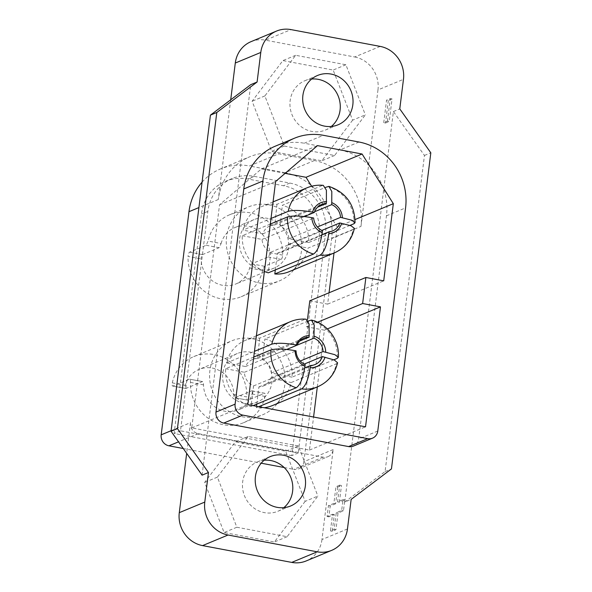 <?xml version="1.0" encoding="UTF-8"?>
<svg xmlns="http://www.w3.org/2000/svg" width="592" height="592" viewBox="0 0 592 592"><rect width="100%" height="100%" fill="white"/><g stroke="black" fill="none" stroke-linecap="round" stroke-linejoin="round"><path stroke-width="0.44" stroke-dasharray="2.96 2.22" d="M185.311 385.34L172.294 382.883C171.939 385.081 172.146 386.132 172.931 386.043L189.499 379.169C190.21 379.058 190.543 380.138 190.483 382.388A40.071 37.355 67.5 0 0 223.369 424.745A40.071 37.355 67.5 0 0 243.593 422.703A40.071 37.355 67.5 0 0 265.053 396.433C265.408 394.242 265.194 393.192 264.409 393.28L251.482 390.846C252.281 390.757 252.466 391.808 252.029 393.983A26.233 24.457 -112.5 0 1 238.287 409.923A26.233 24.457 -112.5 0 1 225.049 411.262A26.233 24.457 -112.5 0 1 203.507 384.844C203.485 382.58 203.123 381.5 202.434 381.603L185.866 388.478C185.059 388.567 184.874 387.516 185.311 385.34A26.233 24.457 -112.5 0 1 199.053 369.401A26.233 24.457 -112.5 0 1 212.299 368.061A26.233 24.457 -112.5 0 1 233.84 394.479C233.862 396.744 234.217 397.824 234.913 397.72L251.726 390.816M185.866 388.478L172.686 386.073L185.866 388.478M202.679 381.574L189.499 379.169L202.679 381.574M244.163 403.322A26.233 24.457 -112.5 0 1 222.881 380.227A26.233 24.457 -112.5 0 1 237.288 353.528A26.233 24.457 -112.5 0 1 250.534 352.188A26.233 24.457 -112.5 0 1 271.817 375.284A26.233 24.457 -112.5 0 1 257.409 401.99A26.233 24.457 -112.5 0 1 244.163 403.322M221.105 243.519A26.233 24.457 -112.5 0 1 234.846 227.58A26.233 24.457 -112.5 0 1 248.092 226.24A26.233 24.457 -112.5 0 1 269.634 252.658C269.508 254.982 269.02 256.417 268.154 256.958L251.585 263.832L249.587 268.035A26.233 24.457 -112.5 0 1 235.845 283.975A26.233 24.457 -112.5 0 1 222.607 285.314A26.233 24.457 -112.5 0 1 201.065 258.889C201.184 256.565 201.68 255.137 202.538 254.597L219.107 247.715L221.105 243.519L208.088 241.062L206.179 245.28L189.61 252.155C188.774 252.695 188.249 254.123 188.041 256.44L201.065 258.889M260.843 269.441A26.233 24.457 -112.5 0 1 239.553 246.346A26.233 24.457 -112.5 0 1 253.968 219.639A26.233 24.457 -112.5 0 1 267.207 218.3A26.233 24.457 -112.5 0 1 288.496 241.403A26.233 24.457 -112.5 0 1 274.081 268.102A26.233 24.457 -112.5 0 1 260.843 269.441M249.587 268.035L262.611 270.485L264.52 266.274L281.089 259.392C281.925 258.859 282.451 257.431 282.65 255.115A40.071 37.355 67.5 0 0 249.772 212.757A40.071 37.355 67.5 0 0 229.548 214.8A40.071 37.355 67.5 0 0 208.088 241.062M268.886 204.825A40.071 37.355 -112.5 0 1 301.395 240.1A40.071 37.355 -112.5 0 1 279.387 280.882A40.071 37.355 -112.5 0 1 259.163 282.924A40.071 37.355 -112.5 0 1 226.655 247.648A40.071 37.355 -112.5 0 1 248.662 206.867A40.071 37.355 -112.5 0 1 268.886 204.825M262.611 270.485A40.071 37.355 -112.5 0 1 241.151 296.755A40.071 37.355 -112.5 0 1 220.927 298.797A40.071 37.355 -112.5 0 1 188.041 256.44M172.294 382.883A40.071 37.355 -112.5 0 1 193.747 356.621A40.071 37.355 -112.5 0 1 213.978 354.578A40.071 37.355 -112.5 0 1 246.857 396.936L233.84 394.479M252.214 338.705A40.071 37.355 -112.5 0 1 284.722 373.981A40.071 37.355 -112.5 0 1 262.715 414.763A40.071 37.355 -112.5 0 1 242.483 416.805A40.071 37.355 -112.5 0 1 209.975 381.529A40.071 37.355 -112.5 0 1 231.99 340.748A40.071 37.355 -112.5 0 1 252.214 338.705M251.726 390.809L264.654 393.251L247.841 400.155L234.669 397.75L247.841 400.155C247.13 400.259 246.805 399.186 246.857 396.936M264.165 460.25A26.714 24.908 67.5 0 0 257.394 461.93A26.714 24.908 67.5 0 0 242.72 489.118A26.714 24.908 67.5 0 0 264.395 512.635A26.714 24.908 67.5 0 0 277.877 511.273A26.714 24.908 67.5 0 0 283.849 507.662M311.651 79.047A26.714 24.908 67.5 0 0 304.873 80.727A26.714 24.908 67.5 0 0 290.198 107.914A26.714 24.908 67.5 0 0 311.873 131.431A26.714 24.908 67.5 0 0 325.356 130.07A26.714 24.908 67.5 0 0 331.328 126.459M349.998 225.389L308.728 242.513A35.298 32.908 67.5 0 0 282.332 205.298L325.511 187.368M307.211 187.723A35.298 32.908 -112.5 0 1 322.226 185.525L276.982 204.307A35.298 32.908 67.5 0 0 261.96 206.504A35.298 32.908 67.5 0 0 242.957 230.125L271.01 218.478M270.315 224.057L242.261 235.705A35.298 32.908 67.5 0 0 264.409 271.454M333.851 359.803L292.011 377.171A35.298 32.908 67.5 0 0 264.883 338.979L308.136 321.027M290.531 321.611A35.298 32.908 -112.5 0 1 304.939 319.354L259.696 338.136A35.298 32.908 67.5 0 0 245.288 340.393A35.298 32.908 67.5 0 0 226.514 362.955L254.456 351.352M253.746 357.05L225.633 368.72A35.298 32.908 67.5 0 0 251.001 406.526L253.132 405.638M322.226 185.525L323.284 185.348M304.939 319.354L305.96 319.177M359.026 142.021L339.904 149.954A57.239 53.369 -112.5 0 1 386.465 215.821L358.671 438.968A9.539 8.895 -112.5 0 1 353.409 446.094M314.411 160.536L285.1 172.709A57.239 53.369 -112.5 0 1 331.653 238.576L360.972 226.403A57.239 53.369 -112.5 0 0 314.411 160.536L278.743 153.816A57.239 53.369 -112.5 0 0 249.846 156.732L220.535 168.905A57.239 53.369 -112.5 0 1 249.432 165.989L278.743 153.816M285.1 172.709L249.432 165.989M171.118 430.71L190.498 422.666A9.539 8.895 -112.5 0 0 198.253 433.64L323.099 457.165A9.539 8.895 -112.5 0 0 327.916 456.676L298.605 468.849A9.539 8.895 -112.5 0 1 293.787 469.33L323.099 457.165M183.246 448.507L261.198 463.196M284.153 467.517L293.787 469.33M230.71 99.796L218.293 199.526A57.239 53.369 -112.5 0 1 249.846 156.732M202.079 182.144A57.239 53.369 -112.5 0 1 220.535 168.905M347.46 528.967L321.967 539.549L333.178 449.55A9.539 8.895 -112.5 0 1 327.916 456.676M333.178 449.55L303.866 461.716A9.539 8.895 -112.5 0 1 298.605 468.849M339.904 149.954L304.236 143.234L323.35 135.302M202.087 475.161L250.727 84.663M190.498 422.666L186.672 453.361M339.675 485.166L335.953 486.713L333.873 503.4L328.442 505.657L327.095 516.505L332.526 514.248L330.447 530.935L334.162 529.396L336.241 512.702L341.673 510.452L343.027 499.604L337.595 501.861L339.675 485.166L341.458 485.507L337.736 487.046L335.953 486.713M387.457 121.138L390.261 98.605L386.546 100.152L383.742 122.677L387.457 121.138L389.24 121.471L392.045 98.945L390.261 98.605M344.766 502.046L385.074 471.572L424.449 155.459L393.406 111.548L344.766 502.046L351.145 499.396M303.866 461.716L331.653 238.576M360.972 226.403L377.97 89.917L403.463 79.335M393.406 111.548L399.778 108.898M291.841 455.648L174.129 433.47L201.458 214.045A43.882 40.915 -112.5 0 1 225.656 181.241A43.882 40.915 -112.5 0 1 247.811 179.006L283.479 185.725A43.882 40.915 -112.5 0 1 319.169 236.223L291.841 455.648L298.213 452.998L180.501 430.821L207.836 211.396A43.882 40.915 -112.5 0 1 232.027 178.592A43.882 40.915 -112.5 0 1 254.183 176.357L289.851 183.076A43.882 40.915 -112.5 0 1 325.548 233.574L298.213 452.998M275.339 146.157A57.239 53.369 -112.5 0 1 304.236 143.234M305.139 501.357L274.362 541.998L224.109 532.534L204.64 482.428L235.416 441.787L285.662 451.252L305.139 501.357L317.882 496.066L287.105 536.707L236.859 527.243L217.382 477.137L248.159 436.496L298.412 445.961L317.882 496.066M321.967 539.549A28.623 26.684 -112.5 0 1 306.19 560.942M352.617 120.154L321.841 160.795L271.595 151.33L252.118 101.225L282.895 60.584L333.148 70.048L352.617 120.154L365.368 114.863L334.591 155.504L284.338 146.039L264.868 95.934L295.645 55.293L345.891 64.757L365.368 114.863M251.067 41.64A28.623 26.684 -112.5 0 1 265.519 40.182L291.012 29.6M380.182 46.398L354.697 56.98L265.519 40.182M354.697 56.98A28.623 26.684 -112.5 0 1 377.97 89.917M180.501 430.821L174.129 433.47M385.074 471.572L391.445 468.931M424.449 155.459L430.821 152.81M298.412 445.961L285.662 451.252M248.159 436.496L235.416 441.787M217.382 477.137L204.64 482.428M236.859 527.243L224.109 532.534M287.105 536.707L274.362 541.998M345.891 64.757L333.148 70.048M295.645 55.293L282.895 60.584M264.868 95.934L252.118 101.225M284.338 146.039L271.595 151.33M334.591 155.504L321.841 160.795M317.319 386.931L324.394 330.158L327.369 328.923M285.115 173.36L261.427 168.898L219.536 204.78L191.741 427.92L309.453 450.098L313.575 417.027M309.453 450.098L365.53 426.817M191.741 427.92L247.819 404.639M219.536 204.78L275.613 181.5M261.427 168.898L317.504 145.617M333.999 253.043L337.248 226.951L311.636 186.243M337.248 226.951L355.074 219.551M309.801 300.766L327.635 304.125L329.048 292.774M327.635 304.125L383.712 280.845M324.394 330.158L306.56 326.799L307.411 319.954M306.56 326.799L317.586 322.218M308.728 242.513L288.948 238.791A14.312 13.342 67.5 0 0 280.127 226.055L282.332 205.298M276.982 204.307L274.792 224.938A14.312 13.342 67.5 0 0 270.011 225.892A14.312 13.342 67.5 0 0 262.737 233.855L242.957 230.125M242.261 235.705L262.041 239.427A14.312 13.342 67.5 0 0 270.862 252.162L268.287 272.823M292.011 377.171L271.425 372.997A14.312 13.342 67.5 0 0 262.315 359.596L264.883 338.979M259.696 338.136L257.498 358.582A14.312 13.342 67.5 0 0 252.451 359.536A14.312 13.342 67.5 0 0 245.539 366.537L226.514 362.955M225.633 368.72L244.452 372.264A14.312 13.342 67.5 0 0 253.568 385.917L251.001 406.526M258.711 406.689L256.321 407.681A35.298 32.908 67.5 0 0 264.217 407.733M272.35 405.594A35.298 32.908 67.5 0 0 291.242 382.528L336.485 363.747A35.298 32.908 -112.5 0 1 317.601 386.813M256.321 407.681L256.499 406.275M256.765 404.129L258.911 386.924A14.312 13.342 67.5 0 0 263.425 385.969A14.312 13.342 67.5 0 0 270.699 378.014L291.242 382.528M289.029 271.713A35.298 32.908 67.5 0 0 308.032 248.092L353.283 229.311A35.298 32.908 -112.5 0 1 334.273 252.932M275.317 269.9L277.396 253.221A14.312 13.342 67.5 0 0 280.985 252.325A14.312 13.342 67.5 0 0 288.252 244.37L308.032 248.092M354.371 228.371L353.283 229.311M337.581 362.792L336.485 363.747M271.425 372.997L300.211 361.046M262.315 359.596L286.72 349.458M257.498 358.582L299.833 341.007M245.539 366.537L286.683 349.458M244.452 372.264L296.074 350.841M253.568 385.917L305.191 364.487M258.911 386.924L304.739 367.898M270.699 378.014L304.273 364.073M288.948 238.791L317.393 226.98M280.127 226.055L314.604 211.744M274.792 224.938L317.578 207.178M262.737 233.855L304.406 216.554M262.041 239.427L313.664 218.004M270.862 252.162L322.477 230.732M277.396 253.221L321.944 234.728M288.252 244.37L321.833 230.429M392.045 98.945L388.33 100.485L386.546 100.152M388.33 100.485L385.525 123.018L383.742 122.677M385.525 123.018L389.24 121.471M337.736 487.046L335.657 503.74L333.873 503.4M335.657 503.74L330.225 505.99L328.878 516.838L334.31 514.581L332.23 531.276L335.945 529.729L338.025 513.042L343.456 510.785L344.81 499.937L339.379 502.194L337.595 501.861M339.379 502.194L341.458 485.507M344.81 499.937L343.027 499.604M343.456 510.785L341.673 510.452M338.025 513.042L336.241 512.702M335.945 529.729L334.162 529.396M332.23 531.276L330.447 530.935M334.31 514.581L332.526 514.248M328.878 516.838L327.095 516.505M330.225 505.99L328.442 505.657M327.576 186.51A35.298 32.908 -112.5 0 1 353.979 223.732M310.127 320.198A35.298 32.908 -112.5 0 1 337.255 358.389M386.465 215.821L405.579 207.888M377.785 431.028L358.671 438.968M198.253 433.64L178.525 441.832M218.293 199.526L198.912 207.57M325.548 233.574L319.169 236.223M289.851 183.076L283.479 185.725M254.183 176.357L247.811 179.006M207.836 211.396L201.458 214.045M190.483 382.388L203.507 384.844M252.029 393.983L265.053 396.433M206.179 245.28L219.107 247.715M202.538 254.597L189.61 252.155M268.154 256.958L281.089 259.392M264.52 266.274L251.585 263.832M282.65 255.115L269.634 252.658M237.288 353.528L199.053 369.401M253.968 219.639L234.846 227.58M241.151 296.755L279.387 280.882M243.593 422.703L262.715 414.763M257.394 461.93L270.137 456.639M304.873 80.727L317.623 75.436M273.075 201.894L261.96 206.504M256.395 335.782L245.288 340.393M325.356 130.07L338.099 124.779M277.877 511.273L290.62 505.982M232.027 178.592L225.656 181.241M193.747 356.621L231.99 340.748M229.548 214.8L248.662 206.867M274.081 268.102L235.845 283.975M257.409 401.99L238.287 409.923M252.451 359.536L304.073 338.106M263.425 385.969L315.048 364.546M270.011 225.892L321.626 204.462M280.985 252.325L332.6 230.902"/><path stroke-width="0.89" d="M283.62 455.278A26.714 24.908 67.5 0 0 270.137 456.639A26.714 24.908 67.5 0 0 255.463 483.827A26.714 24.908 67.5 0 0 277.137 507.344A26.714 24.908 67.5 0 0 290.62 505.982A26.714 24.908 67.5 0 0 305.294 478.795A26.714 24.908 67.5 0 0 283.62 455.278M283.849 507.662A26.714 24.908 67.5 0 0 291.797 480.423A26.714 24.908 67.5 0 0 270.877 460.569A26.714 24.908 67.5 0 0 264.165 460.25M331.106 74.074A26.714 24.908 67.5 0 0 317.623 75.436A26.714 24.908 67.5 0 0 302.949 102.623A26.714 24.908 67.5 0 0 324.616 126.14A26.714 24.908 67.5 0 0 338.099 124.779A26.714 24.908 67.5 0 0 352.773 97.591A26.714 24.908 67.5 0 0 331.106 74.074M331.328 126.459A26.714 24.908 67.5 0 0 339.275 99.227A26.714 24.908 67.5 0 0 318.355 79.365A26.714 24.908 67.5 0 0 311.651 79.047M317.393 226.98L340.57 217.36L351.618 220.15L355.059 222.681L353.979 223.732L349.998 225.389M325.511 187.368L328.945 186.391L331.816 191.549L331.742 204.625A14.312 13.342 67.5 0 1 340.57 217.36M271.01 218.478L288.2 211.344A35.298 32.908 -112.5 0 1 307.211 187.723L273.075 201.894M264.409 271.454A35.298 32.908 67.5 0 0 268.287 272.823L313.538 254.035A35.298 32.908 -112.5 0 1 287.512 216.924L270.315 224.057M307.211 187.723C312.361 185.607 317.719 184.815 323.284 185.348L326.399 190.18L326.407 203.507A14.312 13.342 67.5 0 0 321.626 204.462A14.312 13.342 67.5 0 0 314.359 212.424L312.539 212.084C301.298 210.182 293.188 209.938 288.2 211.344M287.512 216.924C292.492 215.518 300.61 215.762 311.843 217.664L313.664 218.004A14.312 13.342 67.5 0 0 322.477 230.732L322.24 232.634C320.464 244.156 317.564 251.289 313.538 254.035M300.211 361.046L323.04 351.567L334.939 354.712L338.358 357.339L337.255 358.389L333.851 359.803M308.136 321.027L311.444 320.065L314.234 325.104L313.938 338.165A14.312 13.342 67.5 0 1 323.04 351.567M254.456 351.352L271.765 344.167A35.298 32.908 -112.5 0 1 290.531 321.611L256.395 335.782M253.132 405.638L296.252 387.745A35.298 32.908 -112.5 0 1 270.884 349.939L253.746 357.05M290.531 321.611C295.475 319.576 300.618 318.77 305.96 319.177L309.098 323.994L309.12 337.159A14.312 13.342 67.5 0 0 304.073 338.106A14.312 13.342 67.5 0 0 297.162 345.106L296.222 344.929C284.937 343.012 276.782 342.761 271.765 344.167M270.884 349.939C275.835 348.533 283.923 348.777 295.149 350.664L296.074 350.841A14.312 13.342 67.5 0 0 305.191 364.487L304.969 366.263C303.2 377.8 300.292 384.963 296.252 387.745M242.868 415.125L223.746 423.065A9.539 8.895 -112.5 0 1 215.984 412.084L243.778 188.944A57.239 53.369 -112.5 0 1 275.339 146.157L294.461 138.217A57.239 53.369 67.5 0 0 262.9 181.004L235.105 404.151A9.539 8.895 67.5 0 0 242.868 415.125L367.713 438.65A9.539 8.895 67.5 0 0 372.523 438.161A9.539 8.895 67.5 0 0 377.785 431.028L405.579 207.888A57.239 53.369 67.5 0 0 359.026 142.021L323.35 135.302A57.239 53.369 67.5 0 0 294.461 138.217M178.525 441.832L168.942 445.813L183.246 448.507M261.198 463.196L284.153 467.517M198.912 207.57L188.974 211.692A57.239 53.369 -112.5 0 1 202.079 182.144M168.942 445.813A9.539 8.895 -112.5 0 1 161.179 434.831L171.118 430.71M208.458 472.52L204.78 502.083A28.623 26.684 67.5 0 0 228.053 535.02L317.231 551.818A28.623 26.684 67.5 0 0 331.675 550.36A28.623 26.684 67.5 0 0 347.46 528.967L351.145 499.396L391.445 468.931L430.821 152.81L399.778 108.898L403.463 79.335A28.623 26.684 67.5 0 0 380.182 46.398L291.012 29.6A28.623 26.684 67.5 0 0 276.56 31.058A28.623 26.684 67.5 0 0 260.783 52.451L257.098 82.022L216.798 112.487L177.422 428.608L208.458 472.52L202.087 475.161L171.051 431.25L177.422 428.608M171.051 431.25L210.426 115.137L250.727 84.663L257.098 82.022M260.783 52.451L235.29 63.033L230.71 99.796M188.974 211.692L161.179 434.831M186.672 453.361L179.287 512.665L204.78 502.083M223.746 423.065L348.592 446.583L367.713 438.65M365.53 426.817L380.471 306.878L362.637 303.518L365.878 277.485L383.712 280.845L393.325 203.678L362.089 154.016L317.504 145.617L275.613 181.5L247.819 404.639L365.53 426.817M372.523 438.161L353.409 446.094A9.539 8.895 -112.5 0 1 348.592 446.583M228.053 535.02L202.568 545.602L291.738 562.4L317.231 551.818M202.568 545.602A28.623 26.684 -112.5 0 1 179.287 512.665M331.675 550.36L306.19 560.942A28.623 26.684 -112.5 0 1 291.738 562.4M235.29 63.033A28.623 26.684 -112.5 0 1 251.067 41.64L276.56 31.058M210.426 115.137L216.798 112.487M327.369 328.923L380.471 306.878M313.575 417.027L317.319 386.931M311.636 186.243L306.012 177.297L285.115 173.36M306.012 177.297L362.089 154.016M355.074 219.551L393.325 203.678M329.048 292.774L333.999 253.043M307.411 319.954L309.801 300.766L365.878 277.485M317.586 322.218L362.637 303.518M264.217 407.733A35.298 32.908 67.5 0 0 272.35 405.594L317.601 386.813A35.298 32.908 -112.5 0 1 301.572 388.9L258.711 406.689M256.499 406.275L256.765 404.129M274.806 273.985A35.298 32.908 67.5 0 0 289.029 271.713L334.273 252.932A35.298 32.908 -112.5 0 1 320.057 255.196L274.806 273.985L275.317 269.9M320.057 255.196C324.098 252.421 327.006 245.258 328.775 233.714L329.011 231.798A14.312 13.342 67.5 0 0 332.6 230.902A14.312 13.342 67.5 0 0 339.875 222.94L351.086 225.796L354.371 228.371C351.685 239.93 344.988 248.115 334.273 252.932M301.572 388.9C305.583 386.184 308.484 379.087 310.267 367.602L310.534 365.493A14.312 13.342 67.5 0 0 315.048 364.546A14.312 13.342 67.5 0 0 322.314 356.584L334.354 360.017L337.581 362.792C334.776 374.1 328.116 382.106 317.601 386.813M286.72 349.458L313.938 338.165M299.833 341.007L309.12 337.159M286.683 349.458L297.162 345.106M304.739 367.898L310.534 365.493M304.273 364.073L322.314 356.584M314.604 211.744L331.742 204.625M317.578 207.178L326.407 203.507M304.406 216.554L314.359 212.424M321.944 234.728L329.011 231.798M321.833 230.429L339.875 222.94M342.383 217.701A16.221 15.118 67.5 0 0 331.949 202.716M326.606 201.62A16.221 15.118 67.5 0 0 312.539 212.084M311.843 217.664A16.221 15.118 67.5 0 0 322.24 232.634M325.726 352.114A16.221 15.118 67.5 0 0 314.174 336.204M309.298 335.509A16.221 15.118 67.5 0 0 296.222 344.929M295.149 350.664A16.221 15.118 67.5 0 0 304.969 366.263M215.984 412.084L235.105 404.151M262.9 181.004L243.778 188.944M328.775 233.714A16.221 15.118 67.5 0 0 341.688 223.28M310.267 367.602A16.221 15.118 67.5 0 0 325.008 357.176M355.074 222.681C354.682 204.484 345.972 192.385 328.945 186.391M338.358 357.339C339.756 340.578 327.753 323.794 311.444 320.065"/></g></svg>
